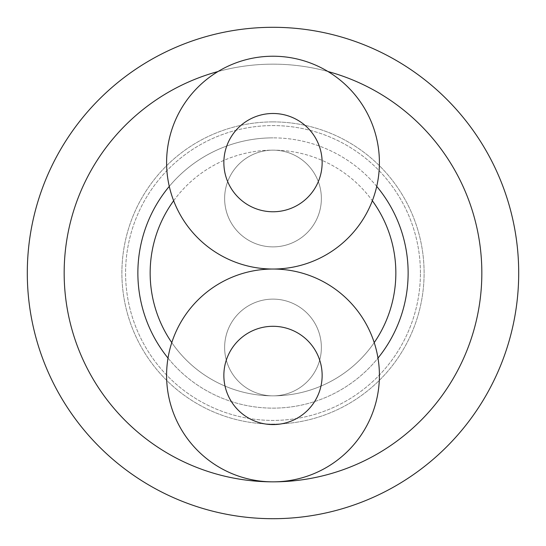<?xml version="1.0" encoding="UTF-8"?>
<svg xmlns="http://www.w3.org/2000/svg" width="546" height="546" viewBox="0 0 546 546"><rect width="100%" height="100%" fill="white"/><g stroke="black" fill="none" stroke-linecap="round" stroke-linejoin="round"><path stroke-width="0.41" stroke-dasharray="2.73 2.05" d="M218.038 71.519A208.845 208.845 0 0 1 327.962 71.519M273 27.3A245.7 245.7 0 0 0 27.3 273A245.7 245.7 0 0 0 273 518.7A245.7 245.7 0 0 0 518.7 273A245.7 245.7 0 0 0 273 27.3M273 121.894A151.106 151.106 0 0 0 121.894 273A151.106 151.106 0 0 0 273 424.106A151.106 151.106 0 0 0 424.106 273A151.106 151.106 0 0 0 273 121.894A151.106 151.106 0 0 0 121.894 273A151.106 151.106 0 0 0 273 424.106A151.106 151.106 0 0 0 424.106 273A151.106 151.106 0 0 0 273 121.894M376.72 186.377A135.135 135.135 0 0 0 273 137.865A135.135 135.135 0 0 1 408.135 273A135.135 135.135 0 0 1 273 408.135A135.135 135.135 0 0 1 137.865 273A135.135 135.135 0 0 1 273 137.865A135.135 135.135 0 0 0 169.28 186.377M168.018 358.087A135.135 135.135 0 0 0 377.982 358.087M273 64.155A208.845 208.845 0 0 1 481.845 273A208.845 208.845 0 0 1 273 481.845A106.409 106.409 0 0 1 166.591 375.436A106.409 106.409 0 0 1 273 269.035A106.409 106.409 0 0 1 379.409 375.436A106.409 106.409 0 0 1 273 481.845A106.409 106.409 0 0 1 166.591 375.436A106.409 106.409 0 0 1 273 269.035A106.409 106.409 0 0 1 379.409 375.436A106.409 106.409 0 0 1 273 481.845A106.409 106.409 0 0 1 166.591 375.436A106.409 106.409 0 0 1 273 269.035A106.409 106.409 0 0 1 379.409 375.436A106.409 106.409 0 0 1 273 481.845A106.409 106.409 0 0 1 166.591 375.436A106.409 106.409 0 0 1 273 269.035A106.409 106.409 0 0 1 166.591 162.626A106.409 106.409 0 0 1 273 56.224A106.409 106.409 0 0 1 379.409 162.626A106.409 106.409 0 0 1 273 269.035A106.409 106.409 0 0 1 166.591 162.626A106.409 106.409 0 0 1 273 56.224A106.409 106.409 0 0 1 379.409 162.626A106.409 106.409 0 0 1 273 269.035A106.409 106.409 0 0 1 166.591 162.626A106.409 106.409 0 0 1 273 56.224A106.409 106.409 0 0 1 379.409 162.626A106.409 106.409 0 0 1 273 269.035A106.409 106.409 0 0 1 379.409 375.436A106.409 106.409 0 0 1 273 481.845A208.845 208.845 0 0 1 64.155 273A208.845 208.845 0 0 1 273 64.155M420.42 273A147.42 147.42 0 0 0 273 125.58A147.42 147.42 0 0 0 125.58 273A147.42 147.42 0 0 0 273 420.42A147.42 147.42 0 0 0 420.42 273A147.42 147.42 0 0 0 273 125.58A147.42 147.42 0 0 0 125.58 273A147.42 147.42 0 0 0 273 420.42A147.42 147.42 0 0 0 420.42 273M395.85 273A122.85 122.85 0 0 1 273 395.85A122.85 122.85 0 0 1 150.15 273A122.85 122.85 0 0 1 273 150.15A122.85 122.85 0 0 1 395.85 273M374.215 342.622A122.85 122.85 0 0 1 171.785 342.622M173.655 200.737A122.85 122.85 0 0 1 372.345 200.737M273 326.296A49.14 49.14 0 0 1 322.14 375.436A49.14 49.14 0 0 1 273 424.576A49.14 49.14 0 0 1 223.86 375.436A49.14 49.14 0 0 1 273 326.296A49.14 49.14 0 0 1 322.14 375.436A49.14 49.14 0 0 1 273 424.576A49.14 49.14 0 0 1 223.86 375.436A49.14 49.14 0 0 1 273 326.296A49.14 49.14 0 0 1 322.14 375.436A49.14 49.14 0 0 1 273 424.576A49.14 49.14 0 0 1 223.86 375.436A49.14 49.14 0 0 1 273 326.296A49.14 49.14 0 0 1 322.14 375.436A49.14 49.14 0 0 1 273 424.576A49.14 49.14 0 0 1 223.86 375.436A49.14 49.14 0 0 1 273 326.296M273 113.486A49.14 49.14 0 0 1 322.14 162.626A49.14 49.14 0 0 1 273 211.766A49.14 49.14 0 0 1 223.86 162.626A49.14 49.14 0 0 1 273 113.486A49.14 49.14 0 0 1 322.14 162.626A49.14 49.14 0 0 1 273 211.766A49.14 49.14 0 0 1 223.86 162.626A49.14 49.14 0 0 1 273 113.486A49.14 49.14 0 0 1 322.14 162.626A49.14 49.14 0 0 1 273 211.766A49.14 49.14 0 0 1 223.86 162.626A49.14 49.14 0 0 1 273 113.486A49.14 49.14 0 0 1 322.14 162.626A49.14 49.14 0 0 1 273 211.766A49.14 49.14 0 0 1 223.86 162.626A49.14 49.14 0 0 1 273 113.486M224.631 198.519A48.369 48.369 0 0 0 273 246.881A48.369 48.369 0 0 0 321.369 198.519A48.369 48.369 0 0 0 273 150.15A48.369 48.369 0 0 0 224.631 198.519A48.369 48.369 0 0 0 273 246.881A48.369 48.369 0 0 0 321.369 198.519A48.369 48.369 0 0 0 273 150.15A48.369 48.369 0 0 0 224.631 198.519M224.631 347.481A48.369 48.369 0 0 0 273 395.85A48.369 48.369 0 0 0 321.369 347.481A48.369 48.369 0 0 0 273 299.119A48.369 48.369 0 0 0 224.631 347.481A48.369 48.369 0 0 0 273 395.85A48.369 48.369 0 0 0 321.369 347.481A48.369 48.369 0 0 0 273 299.119A48.369 48.369 0 0 0 224.631 347.481M273 269.035A106.409 106.409 0 0 1 166.591 162.626A106.409 106.409 0 0 1 273 56.224A106.409 106.409 0 0 1 379.409 162.626A106.409 106.409 0 0 1 273 269.035"/><path stroke-width="0.82" d="M273 27.3A245.7 245.7 0 0 0 27.3 273A245.7 245.7 0 0 0 273 518.7A245.7 245.7 0 0 0 518.7 273A245.7 245.7 0 0 0 273 27.3M327.962 71.519A208.845 208.845 0 0 1 273 481.845A106.409 106.409 0 0 1 166.591 375.436A106.409 106.409 0 0 1 273 269.035A106.409 106.409 0 0 1 379.409 375.436A106.409 106.409 0 0 1 273 481.845A208.845 208.845 0 0 1 218.038 71.519M169.28 186.377A135.135 135.135 0 0 0 168.018 358.087M376.72 186.377A135.135 135.135 0 0 1 377.982 358.087M372.345 200.737A122.85 122.85 0 0 1 374.215 342.622M171.785 342.622A122.85 122.85 0 0 1 173.655 200.737M273 424.576A49.14 49.14 0 0 0 322.14 375.436A49.14 49.14 0 0 0 273 326.296A49.14 49.14 0 0 0 223.86 375.436A49.14 49.14 0 0 0 273 424.576M273 269.035A106.409 106.409 0 0 1 166.591 162.626A106.409 106.409 0 0 1 273 56.224A106.409 106.409 0 0 1 379.409 162.626A106.409 106.409 0 0 1 273 269.035M273 211.766A49.14 49.14 0 0 0 322.14 162.626A49.14 49.14 0 0 0 273 113.486A49.14 49.14 0 0 0 223.86 162.626A49.14 49.14 0 0 0 273 211.766"/></g></svg>
